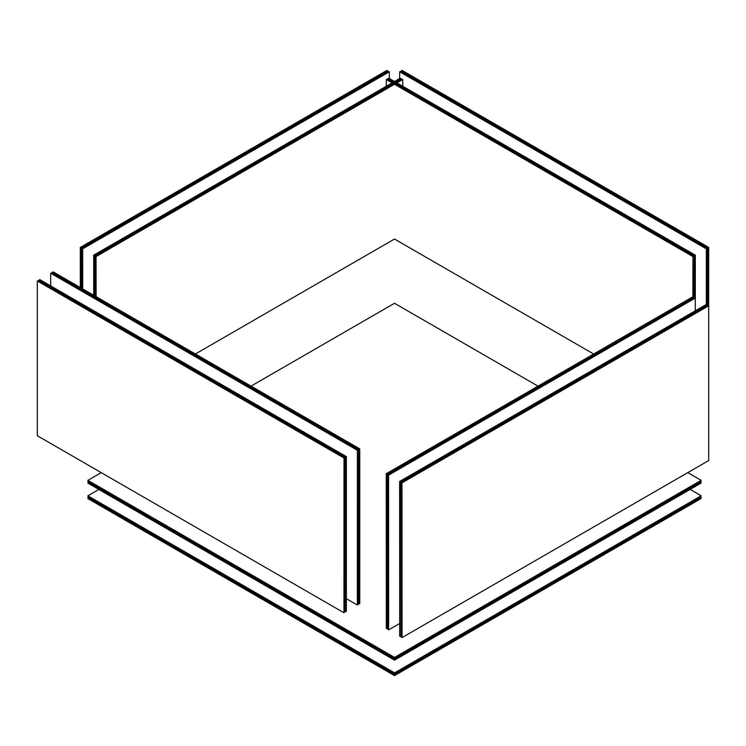 <?xml version="1.0" encoding="UTF-8"?>
<svg xmlns="http://www.w3.org/2000/svg" width="746" height="746" viewBox="0 0 746 746"><rect width="100%" height="100%" fill="white"/><g stroke="black" fill="none" stroke-linecap="round" stroke-linejoin="round"><path stroke-width="1.12" d="M96.047 296.638L96.047 256.521L96.103 296.666M593.611 353.996L394.503 239.037L195.396 353.996M96.047 256.521L402.709 79.468L402.765 86.266M96.103 256.549L402.765 79.505M94.919 295.985L94.919 255.869L94.975 296.013M94.919 255.869L401.581 78.815L401.637 80.092M94.975 255.897L401.637 78.852M94.826 295.929L94.826 255.813L94.882 295.957M94.826 255.813L401.544 78.843M94.882 255.85L401.544 78.796M93.698 295.276L93.698 255.16L93.754 295.313M93.698 255.16L400.36 78.116L400.415 79.384M93.754 255.197L400.415 78.144M80.307 287.546L80.307 247.43L80.363 287.574M80.307 247.43L386.969 70.385L387.025 71.653M80.363 247.467L387.025 70.413M81.435 288.198L81.435 248.082L81.491 288.226M81.435 248.082L388.153 71.112M81.491 248.11L388.153 71.066M82.657 288.907L82.713 248.819L82.713 288.935M82.657 248.791L389.319 71.737L389.375 78.535M82.713 248.819L389.375 71.775M81.528 288.254L81.528 248.138L81.584 288.282M81.528 248.138L388.19 71.084L388.246 72.362M81.584 248.166L388.246 71.122M346.368 598.702L357.381 605.025L357.381 450.267L50.719 273.213L50.691 285.914M357.381 450.267L357.353 605.043M50.691 273.232L357.353 450.276M358.537 604.316L358.63 449.54L51.978 272.486L51.819 273.847M51.912 272.57L358.537 449.596L358.537 604.353L357.381 603.756M358.537 449.596L358.481 604.391M51.819 272.579L358.481 449.624M358.63 449.54L358.574 604.335M51.912 272.523L358.574 449.568M358.63 603.066L359.759 603.654L359.759 448.887L53.106 271.842L53.041 273.111M359.759 448.887L359.703 603.682M53.041 271.87L359.703 448.924M344.018 611.506L345.146 612.084L345.146 457.326L38.484 280.282L38.428 281.55M345.146 457.326L345.09 612.121M38.428 280.31L345.09 457.363M344.018 457.979L37.3 280.962L37.3 435.72L343.962 612.774L344.018 457.979L343.962 612.774M37.3 280.962L343.962 458.007M345.239 457.27L345.146 612.046L345.239 457.27L38.522 280.3M38.522 280.254L345.184 457.307M345.239 610.797L346.368 611.384L346.368 456.617L39.706 279.573L39.65 280.841M346.368 456.617L346.312 611.412M39.65 279.601L346.312 456.655M387.37 474.372L387.426 629.167L387.37 474.372L694.181 297.412L694.181 255.813L387.463 78.843M694.181 255.813L694.022 297.318M387.463 78.796L694.125 255.85M694.088 255.869L387.426 78.815L387.37 80.092M387.37 78.852L694.022 255.897M388.591 475.071L388.647 629.866L388.591 475.071L695.309 298.055L695.309 255.16L388.647 78.116L388.591 79.384M695.309 255.16L695.253 298.027M388.591 78.144L695.253 255.197M386.241 473.719L386.297 628.514L386.241 473.719L692.959 296.703L692.959 256.521L386.297 79.468L386.241 86.266M692.959 256.521L692.894 296.666M386.241 79.505L692.894 256.549M400.761 482.103L707.478 305.086L400.816 482.13L400.91 636.953L400.761 482.103L707.572 305.142L707.572 248.082L400.91 71.029L400.761 72.362M707.572 248.082L707.516 305.105M400.854 71.066L707.516 248.11M401.982 482.802L402.038 637.606L401.982 482.802L708.7 305.795L708.7 247.43L402.038 70.385L401.982 71.653M708.7 247.43L708.644 305.757M401.982 70.413L708.644 247.467M707.478 305.123L707.478 248.138L707.422 305.049M400.816 71.084L707.478 248.138M400.761 71.122L707.422 248.166M399.632 481.45L399.688 636.245L399.632 481.45L706.35 304.433L706.35 248.791L399.688 71.737L399.632 78.535M706.35 248.791L706.294 304.396M399.632 71.775L706.294 248.819M387.463 474.419L387.519 629.223L387.463 474.419L694.125 297.374L387.426 474.4M388.591 628.598L387.519 629.223M694.181 298.642L694.181 297.412L387.519 474.456M399.632 623.535L388.647 629.866M695.309 310.737L695.309 298.055L388.647 475.109M387.37 627.89L386.297 628.514M692.959 297.934L692.959 296.703L386.297 473.747M401.982 636.329L400.91 636.953M707.572 306.373L707.572 305.142L400.91 482.186M402.038 482.839L708.7 305.795L708.7 460.552L402.038 637.606M400.761 635.62L399.688 636.245M706.35 305.673L706.35 304.433L399.688 481.478M98.826 489.451L87.841 495.857L394.503 672.901L701.165 495.782L690.181 489.451M701.165 495.782L394.503 672.901M87.841 495.782L394.503 672.836M88.914 496.472L87.841 497.153L394.503 674.207L701.165 497.088L700.093 496.472M701.165 497.088L394.503 674.207M87.841 497.088L394.503 674.142M87.879 497.181L394.503 674.319L701.128 497.181M701.165 497.2L394.503 674.319M87.841 497.2L394.503 674.253M88.914 497.89L87.841 498.57L394.503 675.615L701.165 498.505L700.093 497.89M701.165 498.505L394.503 675.615M87.841 498.505L394.503 675.55M87.879 481.72L394.503 658.849L701.165 481.739L394.503 658.849M87.841 481.739L394.503 658.783L701.165 481.627L700.093 481.011M88.914 481.011L87.841 481.692L394.503 658.746L701.165 481.627M87.841 481.627L394.503 658.671M88.914 482.42L87.841 483.11L394.503 660.154L701.165 483.044L700.093 482.42M701.165 483.044L394.503 660.154M87.841 483.044L394.503 660.089M101.195 472.61L87.841 480.387L394.503 657.44L701.165 480.321L687.812 472.61M251.029 386.111L394.503 303.277L537.978 386.111M701.165 480.321L394.503 657.44M87.841 480.321L394.503 657.375"/></g></svg>
